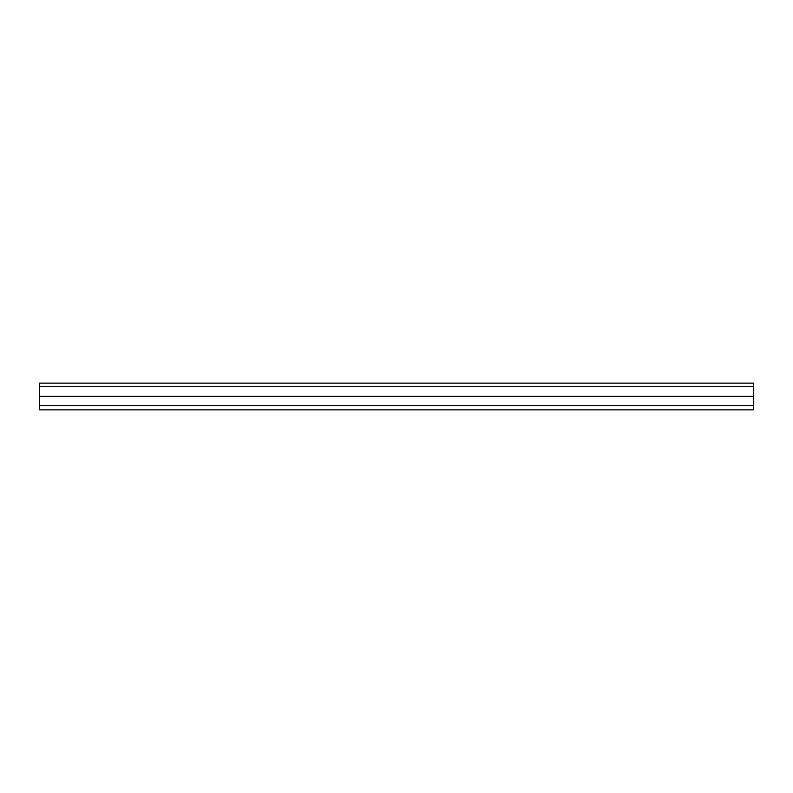 <?xml version="1.0" encoding="UTF-8"?>
<svg xmlns="http://www.w3.org/2000/svg" width="793" height="793" viewBox="0 0 793 793"><rect width="100%" height="100%" fill="white"/><g stroke="black" fill="none" stroke-linecap="round" stroke-linejoin="round"><path stroke-width="1.19" d="M39.65 409.882L753.35 409.882L753.35 383.118L39.65 383.118L39.65 409.882M39.65 405.6L753.35 405.6M39.65 396.331L753.35 396.331M39.65 386.568L753.35 386.568"/></g></svg>
